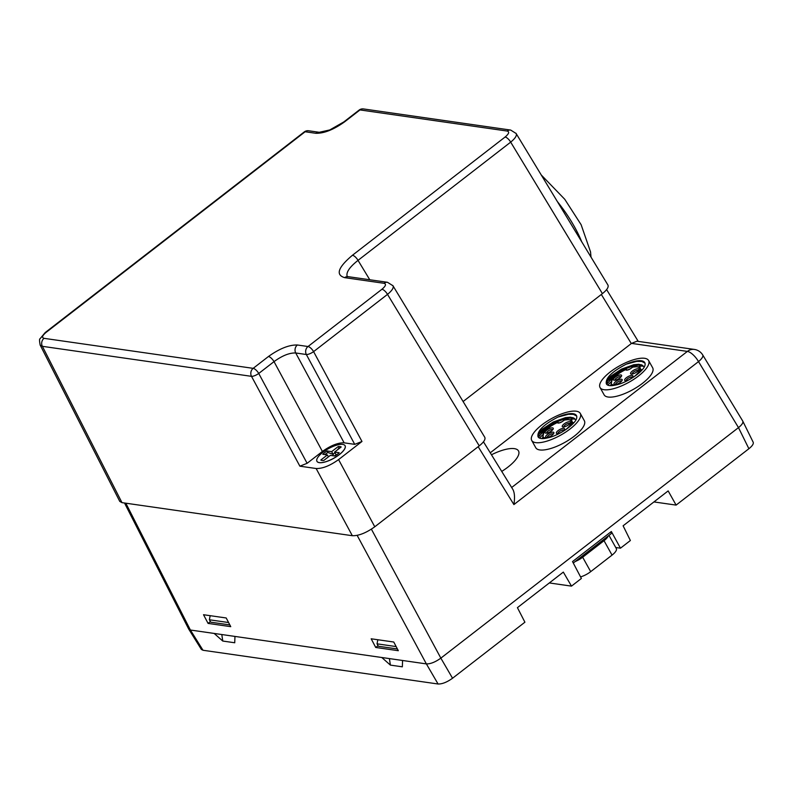 <?xml version="1.0" encoding="UTF-8"?>
<svg xmlns="http://www.w3.org/2000/svg" width="793" height="793" viewBox="0 0 793 793"><rect width="100%" height="100%" fill="white"/><g stroke="black" fill="none" stroke-linecap="round" stroke-linejoin="round"><path stroke-width="1.19" d="M229.841 624.924L210.71 622.178L209.372 619.779L210.175 615.675M208.073 623.397L203.523 614.724L226.203 617.975L230.753 626.658L208.073 623.397L210.393 621.603M742.744 421.043C743.418 422.61 742 424.8 738.491 427.615L440.849 658.14C435.317 662.096 430.49 664.019 426.366 663.9L190.399 630.029L188.694 629.057M188.764 629.156L190.36 630.019M357.157 535.374L426.366 663.9C430.49 664.019 435.317 662.096 440.849 658.14L738.471 427.635C741.891 424.889 743.328 422.728 742.783 421.152M375.733 647.465L371.183 638.791L393.764 642.023L398.314 650.706L375.733 647.465L378.053 645.671M742.694 420.974L702.717 354.947A11.677 3.826 148.8 0 1 698.514 361.598L513.904 504.576C514.954 497.756 514.627 492.731 512.912 489.529L483.472 441.82M511.663 487.497L687.382 351.408L631.515 343.389L490.252 452.803M631.515 343.389L636.977 341.198L694.381 349.435A11.677 10.022 98.2 0 0 687.382 351.408A11.677 4.48 -127.8 0 1 698.514 361.598L738.491 427.615L748.889 448.729C752.309 445.983 753.746 443.822 753.201 442.246M501.741 471.409A28.954 9.853 -29.1 0 0 507.907 467.127A28.954 9.853 -29.1 0 0 518.503 450.93A28.954 9.853 -29.1 0 0 491.472 454.776M531.716 440.442L535.781 447.748A27.785 9.457 -29.1 0 0 539.775 449.938A27.785 9.457 -29.1 0 0 574.172 436.259A27.785 9.457 -29.1 0 0 584.342 420.716L580.278 413.411A27.785 9.457 150.9 0 1 565.568 432.185A27.785 9.457 150.9 0 1 535.711 442.633A27.785 9.457 150.9 0 1 531.716 440.442A27.785 9.457 150.9 0 1 551.393 418.664A27.785 9.457 150.9 0 1 580.278 413.411M574.727 418.704A27.785 9.457 -29.1 0 0 569.899 419.804M542.62 434.99A27.785 9.457 -29.1 0 0 539.518 438.083M600.043 387.519L604.107 394.825A27.785 9.457 -29.1 0 0 608.102 397.025A27.785 9.457 -29.1 0 0 642.499 383.336A27.785 9.457 -29.1 0 0 652.669 367.803L648.595 360.498A27.785 9.457 150.9 0 1 633.885 379.272A27.785 9.457 150.9 0 1 604.038 389.72A27.785 9.457 150.9 0 1 600.043 387.519A27.785 9.457 150.9 0 1 619.72 365.742A27.785 9.457 150.9 0 1 648.595 360.498M643.054 365.791A27.785 9.457 -29.1 0 0 638.226 366.881M610.937 382.067A27.785 9.457 -29.1 0 0 607.835 385.17M377.835 639.743L377.032 643.837L378.37 646.245L397.402 648.971M566.46 426.079A4.679 1.596 -29.1 0 0 570.464 422.719A4.679 1.596 -29.1 0 0 565.597 422.947A4.679 1.596 -29.1 0 0 562.832 426.961A4.679 1.596 -29.1 0 0 566.46 426.079M563.813 426.961A3.509 1.199 150.9 0 1 566.321 424.255A3.509 1.199 150.9 0 1 569.949 423.551M551.333 427.942A4.679 1.596 -29.1 0 0 546.199 430.649A4.679 1.596 -29.1 0 0 545.614 433.137A4.679 1.596 -29.1 0 0 549.926 431.898A4.679 1.596 -29.1 0 0 553.236 428.894A4.679 1.596 -29.1 0 0 551.333 427.942M546.595 433.137A3.509 1.199 150.9 0 1 547.963 431.164A3.509 1.199 150.9 0 1 551.323 429.548A3.509 1.199 150.9 0 1 552.721 429.727M547.19 434.623A4.679 1.596 -29.1 0 0 546.238 437.429A4.679 1.596 -29.1 0 0 550.54 436.19A4.679 1.596 -29.1 0 0 553.861 433.186A4.679 1.596 -29.1 0 0 551.918 432.244A4.679 1.596 -29.1 0 0 547.19 434.623M547.22 437.429A3.509 1.199 150.9 0 1 548.369 435.625A3.509 1.199 150.9 0 1 553.345 434.019M556.577 433.464A4.679 1.596 -29.1 0 0 556.914 433.593A4.679 1.596 -29.1 0 0 561.226 432.363A4.679 1.596 -29.1 0 0 564.547 429.35A4.679 1.596 -29.1 0 0 560.056 429.38A4.679 1.596 -29.1 0 0 556.577 433.464M557.895 433.602A3.509 1.199 150.9 0 1 560.403 430.886A3.509 1.199 150.9 0 1 564.031 430.183M563.982 420.459L563.952 420.181A16.088 5.482 150.9 0 1 565.528 429.796M547.021 438.004A16.088 5.482 150.9 0 1 543.899 432.691A16.088 5.482 150.9 0 1 557.469 422.5L558.292 422.5L557.469 422.5A3.915 1.328 -29.1 0 0 560.036 422.728A3.915 1.328 -29.1 0 0 563.952 420.181M547.319 428.914L541.54 433.533L538.358 437.25L539.091 434.078L541.906 430.698L552.067 423.541L564.398 418.664L569.691 417.891L575.014 419.299M539.27 433.791L549.599 425.643L556.547 421.975L563.645 419.239L572.873 417.614M576.105 419.675C572.665 426.317 557.4 436.18 547.22 437.964A20.469 6.968 -29.1 0 1 538.11 436.884A20.469 6.968 -29.1 0 1 537.991 436.636C537.03 430.986 543.691 424.463 557.975 417.068A23.403 7.96 150.9 0 1 576.442 415.552A23.403 7.96 150.9 0 1 576.105 419.675M575.203 419.338L573.944 418.089L570.464 417.197L565.478 417.633L553.266 422.005L542.531 429.053L539.25 432.542L537.991 436.636M576.66 416.038L573.448 414.362L568.403 414.283L557.975 417.068M634.787 373.166A4.679 1.596 -29.1 0 0 638.781 369.806A4.679 1.596 -29.1 0 0 633.914 370.034A4.679 1.596 -29.1 0 0 631.159 374.048A4.679 1.596 -29.1 0 0 634.787 373.166M632.14 374.048A3.509 1.199 150.9 0 1 634.648 371.342A3.509 1.199 150.9 0 1 638.266 370.638M619.66 375.03A4.679 1.596 -29.1 0 0 614.525 377.726A4.679 1.596 -29.1 0 0 613.941 380.214A4.679 1.596 -29.1 0 0 618.243 378.985A4.679 1.596 -29.1 0 0 621.563 375.971A4.679 1.596 -29.1 0 0 619.66 375.03M614.922 380.214A3.509 1.199 150.9 0 1 616.29 378.251A3.509 1.199 150.9 0 1 619.65 376.635A3.509 1.199 150.9 0 1 621.048 376.804M615.507 381.701A4.679 1.596 -29.1 0 0 614.565 384.506A4.679 1.596 -29.1 0 0 618.867 383.277A4.679 1.596 -29.1 0 0 622.188 380.263A4.679 1.596 -29.1 0 0 620.245 379.332A4.679 1.596 -29.1 0 0 615.507 381.701M615.537 384.506A3.509 1.199 150.9 0 1 616.696 382.712A3.509 1.199 150.9 0 1 621.672 381.096M624.894 380.551A4.679 1.596 -29.1 0 0 625.241 380.68A4.679 1.596 -29.1 0 0 629.553 379.45A4.679 1.596 -29.1 0 0 632.864 376.437A4.679 1.596 -29.1 0 0 628.383 376.457A4.679 1.596 -29.1 0 0 624.894 380.551M626.222 380.68A3.509 1.199 150.9 0 1 628.73 377.974A3.509 1.199 150.9 0 1 632.348 377.27M632.299 367.546L632.269 367.268A16.088 5.482 150.9 0 1 633.855 376.873M615.348 385.091A16.088 5.482 150.9 0 1 612.226 379.768A16.088 5.482 150.9 0 1 625.796 369.588L626.619 369.578L625.796 369.588A3.915 1.328 -29.1 0 0 628.363 369.806A3.915 1.328 -29.1 0 0 632.269 367.268M606.665 384.308L607.408 381.165L610.233 377.775L620.394 370.618L632.715 365.742L638.018 364.978L643.341 366.386M607.597 380.868L617.925 372.72L624.874 369.052L631.971 366.326L641.2 364.691M644.431 366.753C640.992 373.404 625.717 383.257 615.546 385.041A20.469 6.968 -29.1 0 1 606.427 383.971A20.469 6.968 -29.1 0 1 606.308 383.723C605.356 378.073 612.018 371.55 626.301 364.156A23.403 7.96 150.9 0 1 644.768 362.629A23.403 7.96 150.9 0 1 644.431 366.753M643.529 366.425L642.271 365.167L638.791 364.284L633.805 364.721L621.593 369.092L610.858 376.13L607.567 379.629L606.308 383.723M615.636 375.991L609.867 380.61L606.685 384.337M644.977 363.125L641.775 361.439L636.729 361.37L626.301 364.156M228.592 622.535L209.372 619.779M377.032 643.837L396.153 646.582M573.28 563.02L611.165 533.689L611.344 531.518L572.526 561.583L581.388 578.454L571.485 586.126L563.327 572.1L517.423 607.656L524.907 622.198L452.545 678.243C447.014 682.198 442.187 684.121 438.073 684.002L426.416 663.969M611.344 531.518L620.473 548.181L630.376 540.519L623.11 525.799L668.162 490.907L676.102 505.101L748.889 448.729M653.938 501.929L676.102 505.101M125.829 503.198L190.399 630.029L202.998 650.26L201.353 649.398M202.998 650.26L438.073 684.002M214.16 633.438L222.774 641.051L234.738 642.766L234.956 636.422M381.78 657.496L390.394 665.109L402.348 666.824L402.566 660.49M615.735 547.507L620.473 548.181M571.485 586.126L549.321 582.944M390.394 665.109L389.403 658.596M222.774 641.051L221.792 634.539M607.944 285.064C608.826 287.096 606.982 289.951 602.412 293.628L463.112 401.516M484.781 437.31C485.663 439.342 483.819 442.187 479.25 445.864L387.509 294.372L313.592 351.626A5.848 1.804 151.7 0 1 306.346 354.511L295.73 352.984C289.524 352.736 282.278 355.621 274.021 361.628L258.736 373.463L307.119 463.3L299.883 466.185L316.139 468.514C322.523 468.703 330.007 465.729 338.581 459.593L361.975 441.473L354.739 444.358L344.122 442.831C337.947 442.653 330.711 445.537 322.404 451.465L307.119 463.3M338.581 459.593L374.772 526.79L479.25 445.864M374.772 526.79C366.197 532.916 358.714 535.899 352.33 535.711L316.139 468.514M299.883 466.185L251.5 376.338L42.376 346.323L121.973 502.643L352.33 535.711M121.973 502.643L119.753 501.384M44.041 338.333A5.848 5.026 98.2 0 0 42.376 346.323L40.175 345.074C39.382 340.96 39.333 338.869 40.046 338.75L45.211 332.545A5.848 2.25 -127.8 0 1 46.123 332.366C42.267 335.608 41.573 337.6 44.041 338.333L253.165 368.349L268.44 356.513C279.513 348.603 289.167 344.767 297.395 344.995L308.011 346.521L381.939 289.267C385.794 286.015 386.488 284.033 384.02 283.299L344.658 277.649C335.399 274.893 337.996 267.429 352.449 255.257L505.101 137.03C508.957 133.779 509.651 131.787 507.183 131.053L359.992 109.93L344.707 121.765C333.645 129.675 323.99 133.511 315.753 133.283L305.136 131.757L46.123 332.366M392.803 285.49L484.721 437.211M393.021 285.777C393.883 287.78 392.049 290.644 387.509 294.372A5.848 2.25 52.2 0 0 381.939 289.267M516.184 133.531C517.056 135.544 515.222 138.408 510.682 142.135L358.03 260.362C349.525 267.102 345.917 272.455 347.185 276.43M515.965 133.244L607.884 284.965M345.074 445.706A16.088 5.472 150.9 0 1 345.094 445.735A16.088 5.472 150.9 0 1 339.206 454.726A16.088 5.472 150.9 0 1 316.982 461.377A16.088 5.472 150.9 0 1 316.962 461.357M339.176 454.676A16.088 5.472 150.9 0 1 316.952 461.328A16.088 5.472 150.9 0 1 328.342 448.719A16.088 5.472 150.9 0 1 345.064 445.686A16.088 5.472 150.9 0 1 339.176 454.676M338.234 446.548L331.652 451.643L327.083 450.979A12.282 4.183 -29.1 0 0 322.81 454.29L327.39 454.944L320.808 460.039A12.282 4.183 -29.1 0 0 323.782 460.465L330.354 455.37L334.933 456.025A12.282 4.183 -29.1 0 0 339.206 452.724L334.626 452.069L341.198 446.974A12.282 4.183 -29.1 0 0 338.234 446.548L339.047 448.005L339.969 447.926M331.652 451.643L333.199 454.409L334.894 452.545M337.055 450.186L339.047 448.005M336.827 454.726L336.173 454.835L334.626 452.069M328.451 456.847L327.39 454.944M323.594 460.485L324.109 460.208M327.083 450.979L327.896 452.446L333.199 454.409L332.951 455.747M324.862 454.587L327.896 452.446M336.173 454.835L334.19 455.925M582.667 557.231L604.018 540.697L612.047 555.11L590.696 571.654L582.667 557.231A11.697 3.985 150.9 0 1 575.212 561.523M580.565 576.888A11.697 3.985 -29.1 0 0 590.696 571.654M612.047 555.11A11.697 3.985 -29.1 0 0 616.33 548.568L608.984 535.374M608.251 535.939A11.697 3.985 150.9 0 1 604.018 540.697M631.307 343.557L601.332 294.461M513.904 504.576L478.179 446.697M371.392 529.169L440.849 658.14L452.545 678.243M557.608 422.391C551.403 425.335 546.803 428.755 543.81 432.661L542.749 437.419A16.673 5.68 -29.1 0 0 544.137 438.509M570.474 426.039A16.673 5.68 -29.1 0 0 571.892 421.202L573.18 423.462M563.843 420.181C562.356 422.372 556.914 423.561 558.282 422.917A3.331 1.13 150.9 0 1 558.292 422.5M625.935 369.479C619.73 372.413 615.13 375.842 612.127 379.748L611.076 384.506A16.673 5.68 -29.1 0 0 612.454 385.586M638.801 373.116A16.673 5.68 -29.1 0 0 640.219 368.279L641.507 370.549M253.165 368.349A5.848 5.026 98.2 0 0 251.5 376.338A5.848 1.804 151.7 0 0 258.736 373.463A5.848 2.25 52.2 0 0 253.165 368.349M363.501 108.938A5.848 5.848 0 0 0 359.09 110.108A5.848 2.25 52.2 0 1 359.992 109.93A5.848 5.026 98.2 0 1 363.501 108.938L510.692 130.072A5.848 5.026 98.2 0 0 507.183 131.053M304.234 131.935A5.848 2.25 52.2 0 1 305.136 131.757A5.848 5.026 98.2 0 1 308.646 130.776A5.848 5.848 0 0 0 304.234 131.935L45.211 332.545M308.646 130.776L319.262 132.292A5.848 5.026 98.2 0 0 315.753 133.283M319.262 132.292L329.799 129.933L343.805 121.944A5.848 2.25 52.2 0 1 344.707 121.765M361.975 441.473L313.592 351.626A5.848 2.25 52.2 0 0 308.011 346.521A5.848 5.026 98.2 0 0 306.346 354.511L354.739 444.358M322.404 451.465L274.021 361.628A5.848 2.25 52.2 0 0 268.44 356.513M297.395 344.995A5.848 5.026 98.2 0 0 295.73 352.984L344.122 442.831M352.449 255.257A5.848 2.25 -127.8 0 1 358.03 260.362L369.776 279.76M602.412 293.628L510.682 142.135A5.848 2.25 -127.8 0 0 505.101 137.03M384.02 283.299A5.848 5.026 -81.8 0 1 387.519 282.308L348.167 276.658A5.848 5.026 98.2 0 0 344.658 277.649M581.665 241.657A73.125 28.072 -127.8 0 0 557.429 201.65M606.615 289.594L638.236 341.377M188.655 628.978L124.521 503.01M702.767 355.036A11.677 11.677 0 0 0 694.381 349.435M563.942 420.121C569.572 419.328 572.219 419.685 571.892 421.202M542.749 437.419L543.374 438.569M539.924 432.869L538.397 434.822M568.105 418L570.563 417.742M542.6 437.677L541.897 438.579M572.695 422.6L573.24 422.54M632.269 367.209C637.899 366.416 640.546 366.772 640.219 368.279M632.17 367.268C630.683 369.449 625.241 370.648 626.609 370.004M611.076 384.506L611.7 385.656M608.251 379.956L606.724 381.909M636.432 365.087L638.89 364.82M610.927 384.764L610.223 385.666M641.022 369.687L641.567 369.627M201.412 649.497L188.823 629.265M753.251 442.365L742.843 421.261M119.703 501.275L40.106 344.955M359.09 110.108L343.805 121.944M348.167 276.658L347.384 276.757M392.971 285.758L387.519 282.308M510.692 130.072L516.134 133.511M541.322 175.045L564.755 199.281L581.12 224.697L590.537 251.916L591.013 257.11"/></g></svg>
